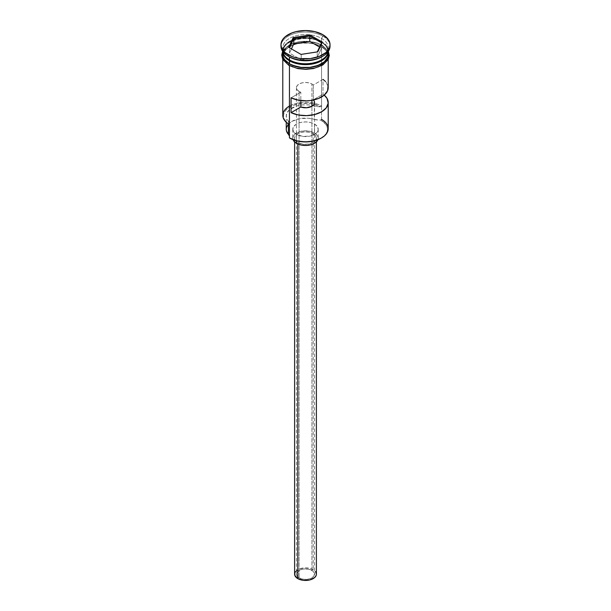 <?xml version="1.0" encoding="UTF-8"?>
<svg xmlns="http://www.w3.org/2000/svg" width="611" height="611" viewBox="0 0 611 611"><rect width="100%" height="100%" fill="white"/><g stroke="black" fill="none" stroke-linecap="round" stroke-linejoin="round"><path stroke-width="0.46" stroke-dasharray="3.06 2.29" d="M328.206 128.646A22.706 13.106 0 0 0 321.554 119.382L321.554 106.031L320.66 106.704A10.899 6.293 180 0 1 314.39 106.031L308.639 104.924L302.575 104.909L296.801 105.978L289.912 109.369L287.17 112.493L286.246 115.953L287.239 119.412L289.469 122.788L289.583 124.644L285.047 120.535L283.878 118.183L283.527 115.739L283.985 113.302L285.245 110.965L287.262 108.811L293.234 105.367L301.017 103.473L309.456 103.412L313.535 104.084L320.66 106.704L314.39 106.031L314.39 119.382A10.899 6.293 0 0 0 320.66 120.054A21.981 12.686 180 0 1 321.042 120.268L325.808 124.384L327.053 126.767L327.481 129.242L327.053 131.716L325.808 134.099L321.042 138.216A21.981 12.686 0 0 0 321.042 120.268L321.554 119.382L321.554 46.711A22.706 13.106 180 0 1 328.168 55.234A22.706 13.106 180 0 1 328.206 55.975A22.706 13.106 180 0 1 314.191 68.088A22.706 13.106 180 0 1 289.446 65.247L284.527 60.993L283.229 58.534L282.832 55.234A22.706 13.106 180 0 1 297.412 43.732A22.706 13.106 180 0 1 321.554 46.711L326.473 50.965L327.771 53.424L328.206 55.975L327.771 58.534L326.473 60.993L321.554 65.247L314.191 68.088L305.5 69.089L296.809 68.088L289.446 65.247A22.706 13.106 180 0 1 282.794 55.975L283.229 53.424L286.62 48.697L292.883 45.077L296.809 43.87L301.07 43.121L309.93 43.121L318.117 45.077L321.554 46.711L321.554 106.031A22.706 13.106 0 0 0 296.809 103.19A22.706 13.106 0 0 0 282.794 115.303M289.446 137.918L289.583 137.994A21.981 12.686 0 0 0 289.958 138.216A21.981 12.686 180 0 1 289.583 137.994A10.899 6.293 0 0 0 289.652 137.284A10.899 6.293 0 0 0 289.446 136.054L289.446 137.918M299.077 91.421A9.081 5.247 180 0 1 296.419 87.717A9.081 5.247 180 0 1 302.025 82.875A9.081 5.247 180 0 1 311.923 84.005L311.923 100.288L311.923 84.005L308.975 82.875L305.5 82.47L302.025 82.875L299.077 84.005L297.106 85.708L296.419 87.717L297.106 89.725L299.077 91.421A9.081 5.247 0 0 0 300.811 92.208L291.057 97.829L300.811 92.208L300.811 100.54L300.811 92.208A9.081 5.247 180 0 1 299.077 91.421L299.077 577.869L299.077 91.421M311.923 570.453A9.081 5.247 0 0 0 302.025 569.315A9.081 5.247 0 0 0 296.419 574.157A9.081 5.247 0 0 0 299.077 577.869L303.728 579.304L307.272 579.304L310.548 578.518L313.894 576.165L314.405 573.133L313.053 571.247L308.975 569.315L303.728 569.017L300.452 569.796L297.106 572.148L296.419 574.157L297.106 576.165L299.077 577.869A9.081 5.247 0 0 0 308.975 578.999A9.081 5.247 0 0 0 314.581 574.157A9.081 5.247 0 0 0 311.923 570.453L311.923 106.253L311.923 570.453M297.794 142.592L297.794 143.975L297.794 142.592L303.377 144.311L309.67 143.952L314.558 141.637L316.192 139.369L316.399 138.139A10.899 6.293 180 0 1 309.67 143.952A10.899 6.293 180 0 1 297.794 142.592A10.899 6.293 180 0 1 294.601 138.139L295.434 140.545L297.794 142.592M313.206 133.687A10.899 6.293 180 0 1 316.399 138.139L315.566 135.734L313.206 133.687L309.67 132.327L305.5 131.846L301.33 132.327L297.794 133.687L295.434 135.734L294.601 138.139A10.899 6.293 180 0 1 301.33 132.327A10.899 6.293 180 0 1 313.206 133.687L313.206 569.712L313.206 133.687M316.399 574.157A10.899 6.293 0 0 0 313.206 569.712A10.899 6.293 0 0 0 301.33 568.345A10.899 6.293 0 0 0 294.601 574.157M296.511 134.435L296.511 140.82L296.511 134.435L303.018 136.444L310.365 136.024L316.07 133.32L317.246 132.052L318.216 129.242A12.716 7.34 180 0 1 310.365 136.024A12.716 7.34 180 0 1 296.511 134.435A12.716 7.34 180 0 1 292.784 129.242L293.754 132.052L296.511 134.435M314.489 124.048A12.716 7.34 180 0 1 318.216 129.242L317.246 126.431L314.489 124.048L310.365 122.46L305.5 121.902L300.635 122.46L296.511 124.048L293.754 126.431L292.784 129.242A12.716 7.34 180 0 1 300.635 122.46A12.716 7.34 180 0 1 314.489 124.048L314.489 132.946L314.489 124.048M317.919 139.713A12.716 7.34 0 0 0 318.216 138.139A12.716 7.34 0 0 0 314.489 132.946A12.716 7.34 0 0 0 300.635 131.357A12.716 7.34 0 0 0 292.784 138.139A12.716 7.34 0 0 0 293.081 139.713L293.028 136.704L294.93 134.061L300.635 131.357L305.5 130.8L310.365 131.357L316.07 134.061L317.972 136.704L317.919 139.713M289.706 60.054A22.34 12.9 180 0 1 283.359 49.201A22.34 12.9 180 0 1 298.359 38.714A22.34 12.9 180 0 1 321.294 41.815A22.34 12.9 180 0 1 327.84 50.934A22.34 12.9 180 0 1 321.424 59.985M328.138 51.63A22.706 13.106 0 0 0 328.206 50.637A22.706 13.106 0 0 0 321.554 41.372A22.706 13.106 0 0 0 289.446 41.372A22.706 13.106 0 0 0 289.446 59.909M326.564 55.532A22.34 12.9 0 0 0 327.84 51.232A22.34 12.9 0 0 0 321.294 42.113A22.34 12.9 0 0 0 298.359 39.012A22.34 12.9 0 0 0 283.359 49.499A22.34 12.9 0 0 0 289.706 60.352M289.446 60.794A22.706 13.106 180 0 1 289.446 42.258A22.706 13.106 180 0 1 321.554 42.258A22.706 13.106 180 0 1 328.206 51.53A22.706 13.106 180 0 1 328.206 51.538L328.206 51.53M321.554 56.945A22.706 13.106 0 0 0 321.554 38.401L322.837 36.179A24.524 14.16 180 0 1 329.986 45.451A24.524 14.16 0 0 0 322.837 36.179L322.837 34.697L322.837 36.179A24.524 14.16 0 0 0 296.114 33.109A24.524 14.16 0 0 0 280.976 46.192M323.02 94.209A22.706 13.106 180 0 1 324.22 95.133L323.02 94.209L313.275 99.837L313.275 85.005L323.02 79.377L323.02 94.209L323.02 79.377L313.275 85.005A9.081 5.247 0 0 0 311.923 84.005A9.081 5.247 180 0 1 313.275 85.005L313.275 99.837L323.02 94.209M328.206 87.717A22.706 13.106 0 0 0 323.02 79.377M328.061 53.012A22.706 13.106 0 0 1 328.206 54.494L327.771 51.935L326.473 49.476L321.554 45.229L321.554 42.258L321.554 45.229A22.706 13.106 0 0 0 296.809 42.388A22.706 13.106 0 0 0 282.794 54.494L283.229 51.935L286.62 47.215L292.883 43.595L296.809 42.388L301.07 41.64L309.93 41.64L318.117 43.595L321.554 45.229A22.706 13.106 0 0 1 327.954 52.569M327.641 52.966A22.34 12.9 0 0 0 321.294 42.113L321.294 42.113A22.34 12.9 0 0 0 296.954 39.318A22.34 12.9 0 0 0 283.16 51.232A22.34 12.9 0 0 0 284.436 55.532M281.014 45.451A24.524 14.16 180 0 1 296.709 32.971A24.524 14.16 180 0 1 322.837 36.179L321.554 38.401A22.706 13.106 0 0 0 289.446 38.401A22.706 13.106 0 0 0 289.446 56.945A22.706 13.106 180 0 1 282.794 47.673A22.706 13.106 180 0 1 296.809 35.56A22.706 13.106 180 0 1 321.554 38.401L321.554 41.372L321.554 38.401A22.706 13.106 180 0 1 328.206 47.673A22.706 13.106 180 0 1 322.173 56.571M289.316 65.324A22.89 13.213 0 0 0 321.684 65.324A22.89 13.213 0 0 0 321.684 46.635A22.89 13.213 0 0 0 289.316 46.635A22.89 13.213 0 0 0 289.316 65.324L284.359 61.031M289.316 63.842A22.89 13.213 180 0 1 289.316 45.153A22.89 13.213 180 0 1 321.684 45.153L326.641 49.438L328.206 52.836M321.554 41.372A22.706 13.106 0 0 0 296.809 38.531A22.706 13.106 0 0 0 282.794 50.637A22.706 13.106 0 0 0 282.862 51.63M289.576 59.985A22.34 12.9 180 0 1 283.16 50.934A22.34 12.9 180 0 1 296.954 39.02A22.34 12.9 180 0 1 321.294 41.815A22.34 12.9 180 0 1 327.641 52.668M282.794 51.53L282.794 51.538A22.706 13.106 180 0 1 282.794 51.53A22.706 13.106 180 0 1 296.809 39.417A22.706 13.106 180 0 1 321.554 42.258M282.794 52.836L284.359 49.438L286.467 47.154L289.316 45.153L296.74 42.289L301.032 41.533L309.968 41.533L318.216 43.511L321.684 45.153M292.784 66.966L296.74 68.188M314.26 68.188L318.216 66.966M324.533 63.323L326.641 61.031M328.39 55.975L327.947 53.401L326.641 50.919L321.684 46.635L314.26 43.771L305.5 42.762L296.74 43.771L289.316 46.635L284.359 50.919L283.053 53.401L282.61 55.975M328.168 55.234L328.206 59.496M282.794 59.496L282.794 55.975A22.706 13.106 180 0 1 282.832 55.234M289.652 137.284L289.652 123.934A10.899 6.293 180 0 0 288.423 121.031L288.423 123.941L288.423 121.031A19.254 11.113 180 0 1 286.246 115.891A19.254 11.113 180 0 1 314.39 106.031L314.39 119.382L319.041 120.092L320.66 120.054L321.554 119.382L321.042 120.268A21.981 12.686 0 0 0 320.66 120.054L321.554 119.382M289.446 106.031A22.706 13.106 180 0 1 321.554 106.031L320.66 106.704A21.981 12.686 0 0 0 289.958 106.925A21.981 12.686 0 0 0 289.583 124.644L289.583 124.644A10.899 6.293 180 0 0 289.652 123.934M288.323 124.216L291.882 121.383L299.611 118.656L308.639 118.274L314.39 119.382A19.254 11.113 0 0 0 286.246 129.242M327.992 85.937L325.373 81.378M295.434 571.751L299.443 568.925L305.5 567.863L311.557 568.925L315.566 571.751M301.215 59.878L317.216 57.403L317.216 52.065L301.215 54.539L301.215 59.878L301.215 54.539L289.492 47.773L289.492 53.119L301.215 59.878L317.216 57.403L321.508 48.162L319.553 47.032L321.508 48.162L321.508 42.823L321.508 48.162L317.216 57.403L317.216 52.065L301.215 54.539L288.682 47.307L289.492 47.773L289.492 53.119L301.215 59.878M291.447 48.903L289.492 53.119L291.447 48.903M317.292 51.897L317.812 51.813L317.292 51.897M296.419 87.717L296.419 574.157M316.399 138.139L316.399 141.92M318.216 129.242L318.216 138.139M289.629 59.893C285.375 57.335 283.221 54.356 283.16 50.934L283.16 51.232C281.946 40.517 308.563 33.956 321.371 42.281C325.625 44.832 327.779 47.818 327.84 51.232L327.84 50.934C329.054 61.65 302.437 68.211 289.629 59.893M328.206 47.673L328.206 50.637M282.633 51.301L284.779 48.254L294.342 42.747L305.721 41.113L316.238 42.617L322.134 45.107L328.367 51.301M282.794 47.673L282.794 50.637M286.246 122.246L286.246 115.891M292.784 129.242L292.784 138.139M294.601 138.139L294.601 141.92M314.581 102.549L314.581 574.157"/><path stroke-width="0.92" d="M321.554 119.382A22.706 13.106 180 0 1 321.554 137.918A22.706 13.106 180 0 1 289.446 137.918L289.958 138.216A21.981 12.686 0 0 0 321.042 138.216L313.909 140.965L305.5 141.928L297.091 140.965L289.446 137.918A22.706 13.106 0 0 0 314.191 140.759A22.706 13.106 0 0 0 328.206 128.646L328.206 102.549A22.706 13.106 180 0 1 315.184 114.402A22.706 13.106 180 0 1 291.057 112.661L291.057 97.829A22.706 13.106 0 0 0 315.184 99.57A22.706 13.106 0 0 0 328.206 87.717L328.206 59.496M289.958 138.216L289.446 137.918L289.446 65.69L289.446 137.918M313.435 99.998A9.081 5.247 180 0 1 314.581 102.549A9.081 5.247 180 0 1 309.968 107.116A9.081 5.247 180 0 1 300.811 107.032L300.811 100.54L300.811 107.032L291.057 112.661L291.057 97.829L298.344 100.158L306.592 100.807L310.732 100.471L318.339 98.524L324.227 95.125L327.045 98.417L328.176 103.175L326.259 107.849L321.554 111.813L314.688 114.532L306.592 115.639L298.344 114.99L291.057 112.661L300.811 107.032L306.6 107.75L311.923 106.253L311.923 100.288L311.923 106.253L313.664 104.84L314.512 103.183L314.382 101.449L313.275 99.837M297.794 143.975L297.794 578.609A10.899 6.293 0 0 0 309.67 579.969A10.899 6.293 0 0 0 316.399 574.157L316.192 575.386L314.558 577.655L309.67 579.969L303.377 580.328L297.794 578.609L297.794 143.975M293.081 139.713A12.716 7.34 0 0 0 296.511 143.333L296.511 140.82L296.511 143.333A12.716 7.34 0 0 0 309.074 145.181A12.716 7.34 0 0 0 317.919 139.713M284.436 55.532A22.34 12.9 0 0 0 289.706 60.352L289.706 60.054A22.34 12.9 180 0 0 321.424 59.985A22.34 12.9 180 0 1 289.706 60.054L289.446 63.765A22.706 13.106 0 0 0 314.191 66.607A22.706 13.106 0 0 0 328.206 54.494L327.771 57.052L324.38 61.78L318.117 65.392L309.93 67.355L301.07 67.355L292.883 65.392L289.446 63.765L289.446 60.794A22.706 13.106 180 0 1 282.794 51.538M280.976 44.71L280.976 46.192A24.524 14.16 0 0 0 288.163 56.197L288.163 54.715A24.524 14.16 180 0 1 280.976 44.71A24.524 14.16 180 0 1 296.114 31.627A24.524 14.16 180 0 1 322.837 34.697L314.886 31.627L305.5 30.55L296.114 31.627L291.875 32.933L285.108 36.843L282.847 39.287L281.45 41.945L280.976 44.71L281.45 47.467L282.847 50.125L285.108 52.569L291.875 56.479L296.114 57.785L300.719 58.595L310.281 58.595L319.125 56.479L325.892 52.569L328.153 50.125L329.55 47.467L330.024 44.71L329.55 41.945L328.153 39.287L322.837 34.697A24.524 14.16 180 0 1 330.024 44.71A24.524 14.16 180 0 1 314.886 57.785A24.524 14.16 180 0 1 288.163 54.715L288.163 56.197L289.446 56.945A22.706 13.106 0 0 0 321.554 56.945L322.837 56.197A24.524 14.16 180 0 1 288.163 56.197A24.524 14.16 0 0 0 314.886 59.267A24.524 14.16 0 0 0 330.024 46.192A24.524 14.16 0 0 0 329.986 45.451A24.524 14.16 180 0 1 322.837 56.197M327.992 85.937L327.595 90.734L324.227 95.125A22.706 13.106 180 0 1 328.206 102.549M328.206 51.538A22.706 13.106 180 0 1 314.184 63.643A22.706 13.106 180 0 1 289.446 60.794L289.706 60.352A22.34 12.9 0 0 0 326.564 55.532M328.061 53.012A22.706 13.106 0 0 0 327.954 52.569M322.173 56.571A22.706 13.106 180 0 1 289.446 56.945L289.446 59.909A22.706 13.106 0 0 0 313.39 62.933A22.706 13.106 0 0 0 328.138 51.63A22.706 13.106 0 0 1 313.39 62.933A22.706 13.106 0 0 1 289.446 59.909L289.446 56.945L288.163 56.197A24.524 14.16 180 0 1 281.014 45.451M327.832 51.607A22.89 13.213 180 0 1 316.529 66.072A22.89 13.213 180 0 1 289.316 63.842A0.909 0.527 120 0 0 288.72 64.644A0.909 0.527 120 0 0 288.866 65.369A0.909 0.527 -60 0 1 288.72 64.644A0.909 0.527 -60 0 1 289.316 63.842L284.359 59.55L283.053 57.075L282.794 52.836M292.784 66.966L289.316 65.324A0.909 0.527 -60 0 1 288.866 65.369L297.847 68.615L305.958 69.356L313.474 68.547L322.738 65.01L328.168 59.565L329.291 55.471L328.367 51.301M293.188 37.599L310.006 35.003L322.318 42.106L317.812 51.813L300.994 54.417L288.682 47.307L293.188 37.599L288.682 47.307L300.994 54.417L317.812 51.813L322.318 42.106L321.508 42.823L317.292 51.897L321.508 42.823L322.318 42.106L310.006 35.003L293.188 37.599L293.784 38.539L293.784 43.877L291.447 48.903L293.784 43.877L293.784 38.539L309.785 36.057L309.785 41.403L293.784 43.877L309.785 41.403L309.785 36.057L321.508 42.823L309.785 36.057L310.006 35.003L309.785 36.057L293.784 38.539L293.188 37.599M282.862 51.63A22.706 13.106 0 0 0 289.446 59.909M282.794 54.494A22.706 13.106 0 0 0 289.446 63.765L284.527 59.511L283.229 57.052L282.794 51.53M328.206 52.836L327.947 57.075L324.533 61.833L321.684 63.842L314.26 66.706L309.968 67.454L301.032 67.454L296.74 66.706L289.316 63.842M296.74 68.188L305.5 69.188L314.26 68.188M318.216 66.966L324.533 63.323M326.641 61.031L327.947 58.557L328.39 55.975M282.61 55.975L283.053 58.557L284.359 61.031M282.794 59.496L282.794 115.303A22.706 13.106 0 0 0 289.446 124.568A22.706 13.106 180 0 1 289.446 106.031M289.446 56.945L288.163 56.197M289.446 136.054A10.899 6.293 0 0 0 288.423 134.374L288.423 123.941L288.423 134.374L286.506 131.052L286.246 129.303L286.467 127.554L288.323 124.216M286.246 122.246L286.246 129.242A19.254 11.113 0 0 0 288.423 134.374L289.469 136.131M289.706 60.352A22.34 12.9 0 0 0 322.967 59.275M326.564 46.635A22.706 13.106 180 0 1 318.018 62.467A22.706 13.106 180 0 1 289.446 60.794M325.373 81.378L323.02 79.377M317.972 139.575L317.246 140.95L314.489 143.333L310.365 144.922L305.5 145.479L300.635 144.922L296.511 143.333L293.754 140.95L293.028 139.575M294.601 141.92L294.601 574.157A10.899 6.293 0 0 0 297.794 578.609L294.808 575.386L294.808 572.927L295.434 571.751M315.566 571.751L316.399 574.157L316.399 141.92M289.492 47.773L293.784 38.539L289.492 47.773M319.553 47.032L309.785 41.403L319.553 47.032M321.554 137.918L321.042 138.216M328.206 51.53L328.206 54.494M330.024 44.71L330.024 46.192M282.633 51.301L281.709 55.089L282.771 59.443L288.866 65.369"/></g></svg>
